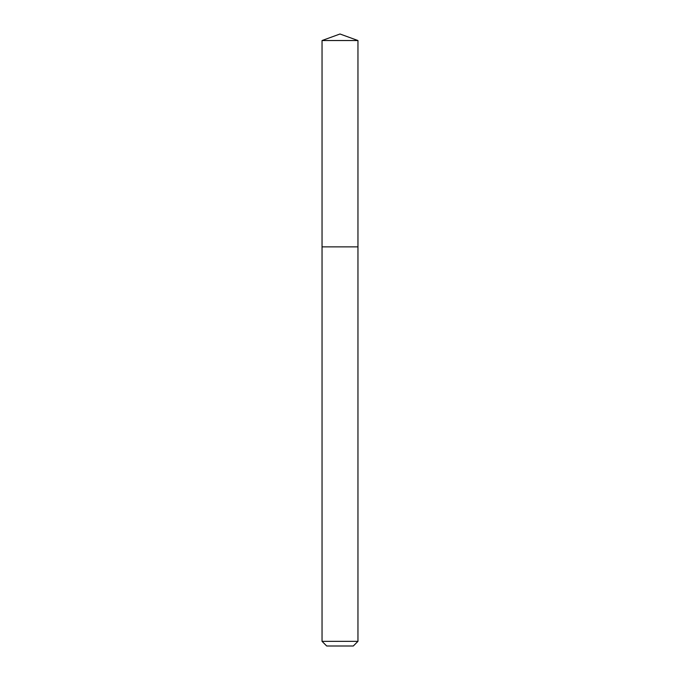 <?xml version="1.0" encoding="UTF-8"?>
<svg xmlns="http://www.w3.org/2000/svg" width="680" height="680" viewBox="0 0 680 680"><rect width="100%" height="100%" fill="white"/><g stroke="black" fill="none" stroke-linecap="round" stroke-linejoin="round"><path stroke-width="1.02" d="M322.039 641.342L357.96 641.342L353.302 646L326.697 646L322.039 641.342L322.039 246.865L357.96 246.865L357.96 40.536L322.039 40.536L340 34L357.96 40.536M322.039 40.536L322.039 246.865L357.96 246.865L357.96 641.342"/></g></svg>
